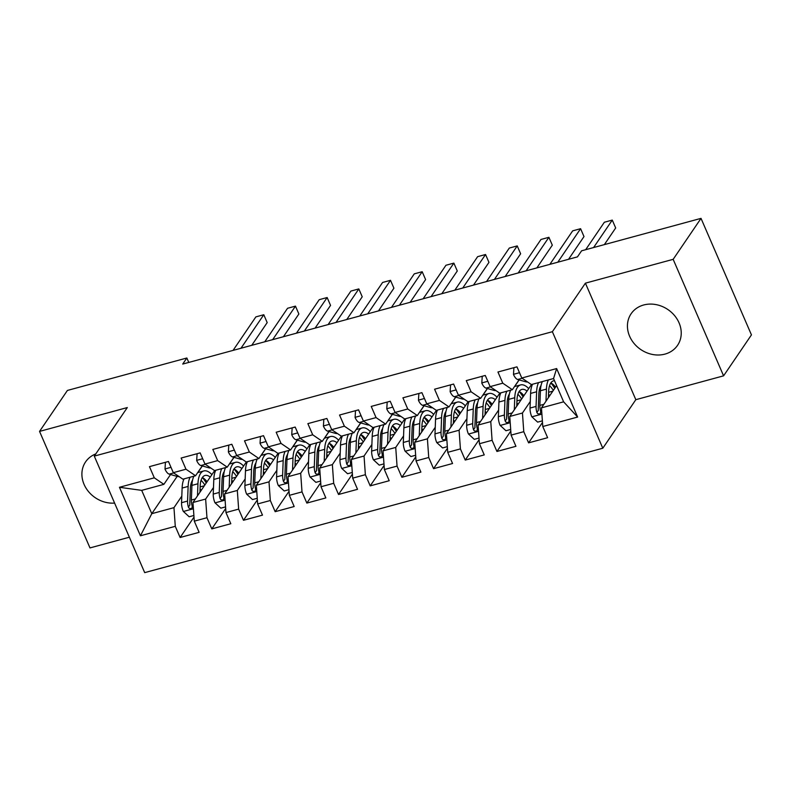 <?xml version="1.0" encoding="UTF-8"?>
<svg xmlns="http://www.w3.org/2000/svg" width="791" height="791" viewBox="0 0 791 791"><rect width="100%" height="100%" fill="white"/><g stroke="black" fill="none" stroke-linecap="round" stroke-linejoin="round"><path stroke-width="1.19" d="M643.706 304.98A28.081 24.155 -145.8 0 0 631.119 313.75A28.081 24.155 -145.8 0 0 634.174 343.591A28.081 24.155 -145.8 0 0 664.964 354.111A28.081 24.155 -145.8 0 0 677.551 345.341A28.081 24.155 -145.8 0 0 674.496 315.5A28.081 24.155 -145.8 0 0 643.706 304.98M95.77 453.925A28.081 24.155 -145.8 0 0 85.576 461.904A28.081 24.155 -145.8 0 0 87.05 489.678A28.081 24.155 -145.8 0 0 114.606 503.086M723.587 375.844L673.161 259.329L585.409 283.158L635.826 399.682L723.587 375.844L751.45 334.89L701.024 218.365L581.593 250.806L577.46 256.867L182.721 364.068L186.854 357.997L67.413 390.438L39.55 431.402L89.976 547.916L129.368 537.218M635.826 399.682L602.801 448.23L144.694 572.635L94.277 456.11L552.375 331.706L602.801 448.23M177.144 476.4L151.783 513.675L140.432 535.784L175.286 526.322L180.121 537.494L199.134 532.333L194.289 521.16L206.965 517.719L211.8 528.892L230.814 523.731L225.969 512.558L238.645 509.117L243.48 520.29L262.493 515.129L257.648 503.946L270.324 500.505L275.159 511.688L294.173 506.527L289.338 495.344L302.004 491.903L306.849 503.086L325.852 497.925L321.017 486.742L333.683 483.301L338.528 494.484L357.532 489.322L352.697 478.14L365.363 474.699L370.208 485.882L389.212 480.72L384.377 469.538L397.052 466.097L401.887 477.28L420.891 472.108L416.056 460.935L428.732 457.495L433.567 468.668L452.571 463.506L447.736 452.333L460.411 448.892L465.246 460.065L484.25 454.904L479.415 443.731L492.091 440.29L496.926 451.463L515.94 446.302L511.095 435.119L523.771 431.678L528.606 442.861L547.619 437.7L542.774 426.517L541.459 407.859L563.627 401.828L553.552 378.533L531.374 384.555L521.793 378.019L556.637 368.557L577.628 417.055L542.774 426.517M140.432 535.784L119.451 487.286L154.294 477.823L163.875 484.349L170.559 474.531M521.793 378.019L516.958 366.846L497.944 372.007L502.779 383.19L490.113 386.631L485.269 375.448L466.265 380.609L471.1 391.792L458.434 395.233L453.589 384.05L434.585 389.212L439.42 400.394L426.754 403.835L421.91 392.652L402.906 397.814L407.741 408.996L395.065 412.437L390.23 401.255L371.226 406.416L376.061 417.599L363.385 421.039L358.55 409.857L339.547 415.028L344.382 426.201L331.706 429.642L326.871 418.469L307.867 423.63L312.702 434.803L300.026 438.244L295.191 427.071L276.178 432.232L281.023 443.405L268.347 446.846L263.512 435.673L244.498 440.834L249.343 452.017L236.667 455.458L231.832 444.275L212.819 449.436L217.663 460.619L204.988 464.06L200.153 452.877L181.139 458.038L185.974 469.221L173.308 472.662L168.463 461.479L149.459 466.641L154.294 477.823M540.995 385.761L540.401 386.621M530.286 401.492L522.446 413.021L509.78 416.462L531.503 384.515M523.771 431.678L522.446 413.021M511.095 435.119L509.78 416.462M556.637 368.557L553.552 378.533M519.143 379.917L514.634 386.542M509.315 394.363L508.722 395.223M498.607 410.094L490.766 421.623L478.09 425.064L499.823 393.117M492.091 440.29L490.766 421.623M479.415 443.731L478.09 425.064M502.779 383.19L512.36 389.716L519.044 379.888M512.36 389.716L499.694 393.157L490.113 386.631M487.454 388.519L482.955 395.144M477.635 402.965L477.042 403.825M466.927 418.696L459.087 430.225L446.411 433.666L468.143 401.719M460.411 448.892L459.087 430.225M447.736 452.333L446.411 433.666M471.1 391.792L480.681 398.318L487.365 388.49M480.681 398.318L468.015 401.759L458.434 395.233M455.774 397.122L451.275 403.746M445.956 411.567L445.363 412.427M435.248 427.298L427.407 438.827L414.731 442.268L436.464 410.321M428.732 457.495L427.407 438.827M416.056 460.935L414.731 442.268M439.42 400.394L449.001 406.92L455.685 397.102M449.001 406.92L436.325 410.361L426.754 403.835M424.095 405.724L419.596 412.348M414.266 420.169L413.683 421.039M403.568 435.9L395.727 447.429L383.052 450.87L404.784 418.923M397.052 466.097L395.727 447.429M384.377 469.538L383.052 450.87M407.741 408.996L417.322 415.522L424.006 405.704M417.322 415.522L404.646 418.963L395.065 412.437M392.415 414.326L387.916 420.95M382.587 428.771L382.004 429.642M371.889 444.502L364.048 456.031L351.372 459.472L373.105 427.536M365.363 474.699L364.048 456.031M352.697 478.14L351.372 459.472M376.061 417.599L385.642 424.124L392.326 414.306M385.642 424.124L372.966 427.565L363.385 421.039M360.736 422.938L356.227 429.553M350.907 437.374L350.324 438.244M340.209 453.114L332.368 464.633L319.693 468.074L341.425 436.138M333.683 483.301L332.368 464.633M321.017 486.742L319.693 468.074M344.382 426.201L353.963 432.726L360.647 422.908M353.963 432.726L341.287 436.167L331.706 429.642M329.056 431.54L324.547 438.155M319.228 445.976L318.644 446.846M308.53 461.717L300.679 473.245L288.013 476.686L309.746 444.74M302.004 491.903L300.679 473.245M289.338 495.344L288.013 476.686M312.702 434.803L322.283 441.338L328.967 431.51M322.283 441.338L309.607 444.779L300.026 438.244M297.376 440.142L292.868 446.757M287.548 454.588L286.965 455.448M276.85 470.319L268.999 481.848L256.333 485.288L278.066 453.342M270.324 500.505L268.999 481.848M257.648 503.946L256.333 485.288M281.023 443.405L290.604 449.941L297.278 440.112M290.604 449.941L277.928 453.381L268.347 446.846M265.697 448.744L261.188 455.369M255.869 463.19L255.275 464.05M245.161 478.921L237.32 490.45L224.654 493.891L246.387 461.944M238.645 509.117L237.32 490.45M225.969 512.558L224.654 493.891M249.343 452.017L258.914 458.543L265.598 448.715M258.914 458.543L246.248 461.984L236.667 455.458M234.017 457.346L229.509 463.971M224.189 471.792L223.596 472.652M213.481 487.523L205.64 499.052L192.974 502.493L214.697 470.546M206.965 517.719L205.64 499.052M194.289 521.16L192.974 502.493M217.663 460.619L227.235 467.145L233.918 457.317M227.235 467.145L214.569 470.586L204.988 464.06M202.338 465.948L197.829 472.573M192.51 480.394L191.916 481.254M181.801 496.125L173.961 507.654L151.783 513.675L141.698 490.371L163.875 484.349M175.286 526.322L173.961 507.654M185.974 469.221L195.555 475.747L202.239 465.929M195.555 475.747L182.889 479.188L173.308 472.662M673.161 259.329L701.024 218.365M94.277 456.11L127.302 407.563L39.55 431.402M585.409 283.158L552.375 331.706M188.772 362.426L186.854 357.997M556.607 385.593L541.459 407.859M119.451 487.286L141.698 490.371M563.627 401.828L577.628 417.055M180.121 537.494L194.003 517.096M211.8 528.892L225.682 508.484M243.48 520.29L257.362 499.882M275.159 511.688L289.041 491.28M306.849 503.086L320.731 482.678M338.528 494.484L352.41 474.076M370.208 485.882L384.09 465.474M401.887 477.28L415.769 456.872M433.567 468.668L447.449 448.27M465.246 460.065L479.128 439.658M496.926 451.463L510.808 431.055M528.606 442.861L542.488 422.453M165.428 462.31L165.003 469.132A9.541 3.915 74.8 0 0 169.195 474.135L177.065 476.38A27.537 11.301 74.8 0 0 179.073 476.597M251.736 345.331L267.19 322.609L263.789 314.729L240.978 348.248M263.789 314.729L255.869 316.884L233.058 350.403M199.935 492.259L200.172 486.099A22.86 9.383 -105.2 0 1 205.007 475.47A22.86 9.383 -105.2 0 1 210.238 477.111M197.493 495.848L197.958 483.756A27.537 11.301 -105.2 0 1 203.781 470.952A27.537 11.301 -105.2 0 1 211.919 474.64M193.894 515.485L189.158 516.77L183.265 511.332A9.541 3.915 -105.2 0 1 181.554 502.7L182.118 488.057A27.537 11.301 -105.2 0 1 184.076 478.862M200.074 488.7L201.141 490.479M190.097 477.23A27.537 11.301 74.8 0 0 188.129 486.425L187.566 501.059A9.541 3.915 74.8 0 0 188.396 507.15L189.227 508.346L191.185 508.633L192.104 507.763L192.193 506.111A9.541 3.915 -105.2 0 1 191.373 500.031L191.936 485.387A27.537 11.301 -105.2 0 1 193.904 476.202M197.691 472.613A27.537 11.301 -105.2 0 1 197.77 472.593L203.781 470.952M207.084 481.749A22.86 9.383 74.8 0 0 202.348 477.546A27.537 11.301 74.8 0 1 205.986 482.55L206.243 482.975M188.396 507.15L189.88 504.965A4.865 1.997 -105.2 0 1 189.791 503.402L190.354 488.759A22.86 9.383 -105.2 0 1 192.559 480.157M201.062 480.335A22.86 9.383 -105.2 0 1 204.849 485.031M197.107 453.708L196.682 460.53A9.541 3.915 74.8 0 0 200.874 465.533L208.745 467.778A27.537 11.301 74.8 0 0 210.752 467.985M283.415 336.729L298.869 313.997L295.468 306.127L272.668 339.646M295.468 306.127L287.548 308.282L264.748 341.791M228.787 445.096L228.372 451.928A9.541 3.915 74.8 0 0 232.554 456.931L240.424 459.175A27.537 11.301 74.8 0 0 242.441 459.383M315.095 328.127L330.549 305.395L327.148 297.525L304.347 331.043M327.148 297.525L319.228 299.68L296.427 333.189M231.615 483.647L231.852 477.487A22.86 9.383 -105.2 0 1 236.697 466.868A22.86 9.383 -105.2 0 1 241.917 468.509M229.172 487.246L229.637 475.154A27.537 11.301 -105.2 0 1 235.471 462.349A27.537 11.301 -105.2 0 1 243.598 466.037M225.573 506.883L220.837 508.168L214.944 502.73A9.541 3.915 -105.2 0 1 213.234 494.088L213.797 479.455A27.537 11.301 -105.2 0 1 215.755 470.259M231.753 480.097L232.831 481.867M221.777 468.628A27.537 11.301 74.8 0 0 219.819 477.813L219.245 492.457A9.541 3.915 74.8 0 0 220.076 498.548L220.907 499.744L222.864 500.031L223.784 499.161L223.873 497.509A9.541 3.915 -105.2 0 1 223.052 491.429L223.616 476.785A27.537 11.301 -105.2 0 1 225.583 467.59M229.37 464.01A27.537 11.301 -105.2 0 1 229.449 463.981L235.471 462.349M238.763 473.137A22.86 9.383 74.8 0 0 234.027 468.934M234.007 468.954A27.537 11.301 74.8 0 1 237.666 473.947L237.923 474.373M220.076 498.548L221.559 496.362A4.865 1.997 -105.2 0 1 221.47 494.8L222.034 480.157A22.86 9.383 -105.2 0 1 224.239 471.555M232.742 471.723A22.86 9.383 -105.2 0 1 236.529 476.429M263.294 475.045L263.532 468.885A22.86 9.383 -105.2 0 1 268.376 458.266A22.86 9.383 -105.2 0 1 273.597 459.907M260.852 478.644L261.317 466.552A27.537 11.301 -105.2 0 1 267.15 453.747A27.537 11.301 -105.2 0 1 275.278 457.435M257.253 498.281L252.517 499.566L246.624 494.128A9.541 3.915 -105.2 0 1 244.913 485.486L245.477 470.853A27.537 11.301 -105.2 0 1 247.435 461.657M263.433 471.495L264.51 473.265M253.456 460.026A27.537 11.301 74.8 0 0 251.498 469.211L250.935 483.855A9.541 3.915 74.8 0 0 251.756 489.936L252.586 491.142L254.544 491.429L255.473 490.558L255.552 488.907A9.541 3.915 -105.2 0 1 254.732 482.826L255.295 468.183A27.537 11.301 -105.2 0 1 257.263 458.988M261.05 455.398A27.537 11.301 -105.2 0 1 261.129 455.379L267.15 453.747M270.443 464.535A22.86 9.383 74.8 0 0 265.707 460.332M265.687 460.352A27.537 11.301 74.8 0 1 269.345 465.345L269.612 465.77M251.756 489.936L253.239 487.76A4.865 1.997 -105.2 0 1 253.15 486.198L253.713 471.555A22.86 9.383 -105.2 0 1 255.918 462.953M264.421 463.121A22.86 9.383 -105.2 0 1 268.208 467.817M260.466 436.494L260.051 443.326A9.541 3.915 74.8 0 0 264.234 448.329L272.104 450.573A27.537 11.301 74.8 0 0 274.121 450.781M346.774 319.515L362.229 296.793L358.827 288.923L336.027 322.441M358.827 288.923L350.907 291.068L328.107 324.587M292.146 427.891L291.731 434.714A9.541 3.915 74.8 0 0 295.913 439.727L303.784 441.971A27.537 11.301 74.8 0 0 305.801 442.179M378.454 310.912L393.918 288.191L390.507 280.321L367.706 313.829M390.507 280.321L382.587 282.466L359.786 315.985M294.974 466.443L295.211 460.283A22.86 9.383 -105.2 0 1 300.056 449.664A22.86 9.383 -105.2 0 1 305.277 451.305M292.532 470.042L292.996 457.94A27.537 11.301 -105.2 0 1 298.83 445.145A27.537 11.301 -105.2 0 1 306.957 448.833M288.933 489.678L284.206 490.964L278.313 485.516A9.541 3.915 -105.2 0 1 276.593 476.884L277.157 462.241A27.537 11.301 -105.2 0 1 279.124 453.055M295.112 462.893L296.19 464.663M285.136 451.424A27.537 11.301 74.8 0 0 283.178 460.609L282.614 475.253A9.541 3.915 74.8 0 0 283.435 481.333L284.266 482.54L286.223 482.817L287.153 481.956L287.232 480.305A9.541 3.915 -105.2 0 1 286.411 474.214L286.975 459.581A27.537 11.301 -105.2 0 1 288.942 450.386M292.729 446.796A27.537 11.301 -105.2 0 1 292.808 446.777L298.83 445.145M302.122 455.932A22.86 9.383 74.8 0 0 297.386 451.73M297.367 451.75A27.537 11.301 74.8 0 1 301.035 456.743L301.292 457.168M283.435 481.333L284.918 479.158A4.865 1.997 -105.2 0 1 284.829 477.596L285.393 462.953A22.86 9.383 -105.2 0 1 287.598 454.35M296.101 454.518A22.86 9.383 -105.2 0 1 299.888 459.215M326.653 457.841L326.891 451.681A22.86 9.383 -105.2 0 1 331.736 441.052A22.86 9.383 -105.2 0 1 336.956 442.703M324.211 461.44L324.676 449.337A27.537 11.301 -105.2 0 1 330.509 436.543A27.537 11.301 -105.2 0 1 338.637 440.231M320.612 481.066L315.886 482.352L309.993 476.914A9.541 3.915 -105.2 0 1 308.272 468.282L308.836 453.639A27.537 11.301 -105.2 0 1 310.804 444.453M326.792 454.291L327.87 456.061M316.815 442.812A27.537 11.301 74.8 0 0 314.858 452.007L314.294 466.65A9.541 3.915 74.8 0 0 315.115 472.731L315.945 473.938L317.913 474.214L318.832 473.354L318.911 471.703A9.541 3.915 -105.2 0 1 318.091 465.612L318.654 450.979A27.537 11.301 -105.2 0 1 320.622 441.783M324.419 438.194A27.537 11.301 -105.2 0 1 324.488 438.174L330.509 436.543M333.802 447.33A22.86 9.383 74.8 0 0 329.066 443.128M329.056 443.148A27.537 11.301 74.8 0 1 332.714 448.131L332.971 448.566M315.115 472.731L316.598 470.546A4.865 1.997 -105.2 0 1 316.509 468.984L317.072 454.35A22.86 9.383 -105.2 0 1 319.277 445.748M327.781 445.916A22.86 9.383 -105.2 0 1 331.577 450.613M323.835 419.289L323.41 426.112A9.541 3.915 74.8 0 0 327.593 431.125L335.463 433.359A27.537 11.301 74.8 0 0 337.48 433.577M410.134 302.31L425.598 279.589L422.186 271.718L399.386 305.227M422.186 271.718L414.266 273.864L391.466 307.383M358.333 449.239L358.57 443.079A22.86 9.383 -105.2 0 1 363.415 432.45A22.86 9.383 -105.2 0 1 368.636 434.091M355.891 452.838L356.355 440.735A27.537 11.301 -105.2 0 1 362.189 427.941A27.537 11.301 -105.2 0 1 370.317 431.629M352.292 472.464L347.565 473.75L341.672 468.312A9.541 3.915 -105.2 0 1 339.952 459.68L340.516 445.036A27.537 11.301 -105.2 0 1 342.483 435.851M358.471 445.689L359.549 447.459M348.505 434.21A27.537 11.301 74.8 0 0 346.537 443.405L345.974 458.048A9.541 3.915 74.8 0 0 346.794 464.129L347.625 465.335L349.592 465.612L350.512 464.752L350.601 463.101A9.541 3.915 -105.2 0 1 349.77 457.01L350.334 442.367A27.537 11.301 -105.2 0 1 352.302 433.181M356.098 429.592A27.537 11.301 -105.2 0 1 356.168 429.572L362.189 427.941M365.491 438.728A22.86 9.383 74.8 0 0 360.745 434.526M360.736 434.546A27.537 11.301 74.8 0 1 364.394 439.529L364.651 439.954M346.794 464.129L348.277 461.944A4.865 1.997 -105.2 0 1 348.188 460.382L348.752 445.748A22.86 9.383 -105.2 0 1 350.957 437.136M359.46 437.314A22.86 9.383 -105.2 0 1 363.257 442.011M355.515 410.687L355.09 417.51A9.541 3.915 74.8 0 0 359.272 422.513L367.143 424.757A27.537 11.301 74.8 0 0 369.16 424.975M441.813 293.708L457.277 270.987L453.866 263.116L431.065 296.625M453.866 263.116L445.946 265.262L423.145 298.78M390.022 440.636L390.26 434.477A22.86 9.383 -105.2 0 1 395.095 423.847A22.86 9.383 -105.2 0 1 400.315 425.489M387.57 444.226L388.035 432.133A27.537 11.301 -105.2 0 1 393.869 419.329A27.537 11.301 -105.2 0 1 401.996 423.027M383.971 463.862L379.245 465.148L373.352 459.709A9.541 3.915 -105.2 0 1 371.632 451.078L372.195 436.434A27.537 11.301 -105.2 0 1 374.163 427.249M390.151 437.077L391.229 438.857M380.184 425.607A27.537 11.301 74.8 0 0 378.217 434.803L377.653 449.436A9.541 3.915 74.8 0 0 378.474 455.527L379.304 456.723L381.272 457.01L382.191 456.14L382.28 454.499A9.541 3.915 -105.2 0 1 381.45 448.408L382.023 433.765A27.537 11.301 -105.2 0 1 383.981 424.579M387.778 420.99A27.537 11.301 -105.2 0 1 387.847 420.97L393.869 419.329M397.171 430.126A22.86 9.383 74.8 0 0 392.425 425.924M392.415 425.944A27.537 11.301 74.8 0 1 396.073 430.927L396.331 431.352M378.474 455.527L379.957 453.342A4.865 1.997 -105.2 0 1 379.868 451.78L380.431 437.146A22.86 9.383 -105.2 0 1 382.636 428.534M391.14 428.712A22.86 9.383 -105.2 0 1 394.936 433.409M387.195 402.085L386.769 408.907A9.541 3.915 74.8 0 0 390.952 413.911L398.822 416.155A27.537 11.301 74.8 0 0 400.839 416.373M473.493 285.106L488.957 262.385L485.545 254.504L462.745 288.023M485.545 254.504L477.626 256.66L454.825 290.178M421.702 432.034L421.939 425.874A22.86 9.383 -105.2 0 1 426.774 415.245A22.86 9.383 -105.2 0 1 432.005 416.887M419.25 435.623L419.714 423.531A27.537 11.301 -105.2 0 1 425.548 410.727A27.537 11.301 -105.2 0 1 433.676 414.415M415.651 455.26L410.925 456.545L405.032 451.107A9.541 3.915 -105.2 0 1 403.311 442.476L403.875 427.832A27.537 11.301 -105.2 0 1 405.842 418.637M421.84 428.475L422.908 430.255M411.864 417.005A27.537 11.301 74.8 0 0 409.896 426.201L409.333 440.834A9.541 3.915 74.8 0 0 410.153 446.925L410.984 448.121L412.951 448.408L413.871 447.538L413.96 445.887A9.541 3.915 -105.2 0 1 413.139 439.806L413.703 425.163A27.537 11.301 -105.2 0 1 415.661 415.977M419.457 412.388A27.537 11.301 -105.2 0 1 419.527 412.368L425.548 410.727M428.851 421.524A22.86 9.383 74.8 0 0 424.105 417.322M424.095 417.341A27.537 11.301 74.8 0 1 427.753 422.325L428.01 422.75M410.153 446.925L411.636 444.74A4.865 1.997 -105.2 0 1 411.547 443.178L412.111 428.534A22.86 9.383 -105.2 0 1 414.326 419.932M422.819 420.11A22.86 9.383 -105.2 0 1 426.616 424.807M418.874 393.483L418.449 400.305A9.541 3.915 74.8 0 0 422.641 405.308L430.502 407.553A27.537 11.301 74.8 0 0 432.519 407.77M505.172 276.504L520.636 253.773L517.225 245.902L494.424 279.421M517.225 245.902L509.305 248.058L486.505 281.576M453.381 423.432L453.619 417.272A22.86 9.383 -105.2 0 1 458.454 406.643A22.86 9.383 -105.2 0 1 463.684 408.285M450.929 427.021L451.404 414.929A27.537 11.301 -105.2 0 1 457.228 402.125A27.537 11.301 -105.2 0 1 465.365 405.813M447.33 446.658L442.604 447.943L436.711 442.505A9.541 3.915 -105.2 0 1 434.991 433.873L435.554 419.23A27.537 11.301 -105.2 0 1 437.522 410.035M453.52 419.873L454.588 421.652M443.543 408.403A27.537 11.301 74.8 0 0 441.576 417.589L441.012 432.232A9.541 3.915 74.8 0 0 441.833 438.323L442.673 439.519L444.631 439.806L445.551 438.936L445.64 437.285A9.541 3.915 -105.2 0 1 444.819 431.204L445.382 416.56A27.537 11.301 -105.2 0 1 447.34 407.375M451.137 403.786A27.537 11.301 -105.2 0 1 451.206 403.766L457.228 402.125M460.53 412.922A22.86 9.383 74.8 0 0 455.784 408.72M455.774 408.739A27.537 11.301 74.8 0 1 459.433 413.723L459.69 414.148M441.833 438.323L443.326 436.138A4.865 1.997 -105.2 0 1 443.227 434.575L443.791 419.932A22.86 9.383 -105.2 0 1 446.005 411.33M454.499 411.508A22.86 9.383 -105.2 0 1 458.296 416.204M450.554 384.881L450.128 391.703A9.541 3.915 74.8 0 0 454.321 396.706L462.191 398.951A27.537 11.301 74.8 0 0 464.198 399.158M536.852 267.902L552.316 245.17L548.905 237.3L526.104 270.819M548.905 237.3L540.985 239.455L518.184 272.964M485.061 414.82L485.298 408.66A22.86 9.383 -105.2 0 1 490.133 398.041A22.86 9.383 -105.2 0 1 495.364 399.682M482.609 418.419L483.083 406.327A27.537 11.301 -105.2 0 1 488.907 393.522A27.537 11.301 -105.2 0 1 497.045 397.211M479.02 438.056L474.284 439.341L468.391 433.903A9.541 3.915 -105.2 0 1 466.67 425.261L467.244 410.628A27.537 11.301 -105.2 0 1 469.201 401.433M485.199 411.271L486.267 413.04M475.223 399.801A27.537 11.301 74.8 0 0 473.255 408.987L472.692 423.63A9.541 3.915 74.8 0 0 473.512 429.721L474.353 430.917L476.311 431.204L477.23 430.334L477.319 428.682A9.541 3.915 -105.2 0 1 476.498 422.602L477.062 407.958A27.537 11.301 -105.2 0 1 479.02 398.763M482.817 395.174A27.537 11.301 -105.2 0 1 482.896 395.154L488.907 393.522M492.21 404.31A22.86 9.383 74.8 0 0 487.464 400.108M487.454 400.127A27.537 11.301 74.8 0 1 491.112 405.121L491.369 405.546M473.512 429.721L475.005 427.536A4.865 1.997 -105.2 0 1 474.916 425.973L475.48 411.33A22.86 9.383 -105.2 0 1 477.685 402.728M486.188 402.896A22.86 9.383 -105.2 0 1 489.975 407.602M482.233 376.269L481.808 383.101A9.541 3.915 74.8 0 0 486 388.104L493.871 390.349A27.537 11.301 74.8 0 0 495.878 390.556M568.541 259.3L583.995 236.568L580.594 228.698L557.784 262.216M580.594 228.698L572.674 230.853L549.864 264.362M516.741 406.218L516.978 400.058A22.86 9.383 -105.2 0 1 521.813 389.439A22.86 9.383 -105.2 0 1 527.043 391.08M514.298 409.817L514.763 397.725A27.537 11.301 -105.2 0 1 520.587 384.92A27.537 11.301 -105.2 0 1 528.724 388.608M510.699 429.454L505.963 430.739L500.07 425.301A9.541 3.915 -105.2 0 1 498.36 416.659L498.923 402.026A27.537 11.301 -105.2 0 1 500.881 392.83M516.879 402.668L517.947 404.438M506.902 391.199A27.537 11.301 74.8 0 0 504.935 400.384L504.371 415.028A9.541 3.915 74.8 0 0 505.202 421.109L506.032 422.315L507.99 422.602L508.91 421.732L508.999 420.08A9.541 3.915 -105.2 0 1 508.178 414L508.742 399.356A27.537 11.301 -105.2 0 1 510.709 390.161M514.496 386.572A27.537 11.301 -105.2 0 1 514.575 386.552L520.587 384.92M523.889 395.708A22.86 9.383 74.8 0 0 519.153 391.505M519.133 391.525A27.537 11.301 74.8 0 1 522.792 396.518L523.049 396.944M505.202 421.109L506.685 418.933A4.865 1.997 -105.2 0 1 506.596 417.371L507.16 402.728A22.86 9.383 -105.2 0 1 509.364 394.126M517.868 394.294A22.86 9.383 -105.2 0 1 521.655 398.99M513.913 367.667L513.488 374.499A9.541 3.915 74.8 0 0 517.68 379.502L525.55 381.746A27.537 11.301 74.8 0 0 527.557 381.954M604.344 244.627L615.675 227.966L612.274 220.096L593.596 247.543M612.274 220.096L604.354 222.241L585.676 249.689M548.42 397.616L548.657 391.456A22.86 9.383 -105.2 0 1 553.502 380.837A22.86 9.383 -105.2 0 1 554.481 380.698M545.978 401.215L546.443 389.113A27.537 11.301 -105.2 0 1 548.4 379.927M542.379 420.852L537.643 422.127L531.75 416.689A9.541 3.915 -105.2 0 1 530.039 408.057L530.603 393.414A27.537 11.301 -105.2 0 1 532.561 384.228M548.558 394.066L549.626 395.836M538.582 382.597A27.537 11.301 74.8 0 0 536.624 391.782L536.051 406.426A9.541 3.915 74.8 0 0 536.881 412.507L537.712 413.713L539.67 413.99L540.589 413.129L540.678 411.478A9.541 3.915 -105.2 0 1 539.857 405.387L540.421 390.754A27.537 11.301 -105.2 0 1 542.389 381.559M555.569 387.106A22.86 9.383 74.8 0 0 550.833 382.903M550.813 382.923A27.537 11.301 74.8 0 1 554.471 387.916L554.728 388.341M536.881 412.507L538.364 410.331A4.865 1.997 -105.2 0 1 538.275 408.769L538.839 394.126A22.86 9.383 -105.2 0 1 541.044 385.524M549.547 385.692A22.86 9.383 -105.2 0 1 553.334 390.388M170.994 467.333L165.012 468.954M178.282 476.053L177.065 476.38M173.684 472.919L169.195 474.135M183.413 511.47L193.409 508.751M191.936 485.387L197.958 483.756M204.345 485.773L200.143 486.91M182.118 488.057L188.129 486.425M191.373 500.031L195.387 498.943M181.554 502.7L187.566 501.059M202.684 458.731L196.702 460.352M209.961 467.451L208.745 467.778M205.363 464.317L200.874 465.533M234.363 450.119L228.381 451.75M241.641 458.839L240.424 459.175M237.043 455.715L232.554 456.931M215.093 502.868L225.089 500.149M223.616 476.785L229.637 475.154M236.025 477.171L231.822 478.308M213.797 479.455L219.819 477.813M223.052 491.429L227.066 490.331M213.234 494.088L219.245 492.457M246.772 494.256L256.778 491.547M255.295 468.183L261.317 466.552M267.704 468.569L263.502 469.706M245.477 470.853L251.498 469.211M254.732 482.826L258.746 481.729M244.913 485.486L250.935 483.855M266.043 441.516L260.061 443.148M273.32 450.237L272.104 450.573M268.722 447.113L264.234 448.329M297.723 432.914L291.741 434.536M305 441.635L303.784 441.971M300.402 438.501L295.913 439.727M278.452 485.654L288.458 482.945M286.975 459.581L292.996 457.94M299.384 459.966L295.181 461.104M277.157 462.241L283.178 460.609M286.411 474.214L290.426 473.127M276.593 476.884L282.614 475.253M310.141 477.052L320.137 474.343M318.654 450.979L324.676 449.337M331.063 451.354L326.861 452.501M308.836 453.639L314.858 452.007M318.091 465.612L322.105 464.525M308.272 468.282L314.294 466.65M329.402 424.312L323.42 425.934M336.679 433.033L335.463 433.359M332.082 429.899L327.593 431.125M341.821 468.45L351.817 465.731M350.334 442.367L356.355 440.735M362.743 442.752L358.541 443.899M340.516 445.036L346.537 443.405M349.77 457.01L353.795 455.923M339.952 459.68L345.974 458.048M361.082 415.71L355.1 417.332M368.359 424.431L367.143 424.757M363.771 421.296L359.272 422.513M373.5 459.848L383.497 457.129M382.023 433.765L388.035 432.133M394.432 434.15L390.22 435.297M372.195 436.434L378.217 434.803M381.45 448.408L385.474 447.32M371.632 451.078L377.653 449.436M392.761 407.108L386.779 408.729M400.038 415.829L398.822 416.155M395.451 412.694L390.952 413.911M405.18 451.246L415.176 448.527M413.703 425.163L419.714 423.531M426.112 425.548L421.9 426.695M403.875 427.832L409.896 426.201M413.139 439.806L417.154 438.718M403.311 442.476L409.333 440.834M424.441 398.506L418.459 400.127M431.728 407.227L430.502 407.553M427.13 404.092L422.641 405.308M436.859 442.644L446.856 439.925M445.382 416.56L451.404 414.929M457.791 416.946L453.589 418.083M435.554 419.23L441.576 417.589M444.819 431.204L448.833 430.106M434.991 433.873L441.012 432.232M456.12 389.904L450.138 391.525M463.407 398.615L462.191 398.951M458.81 395.49L454.321 396.706M468.539 434.041L478.535 431.322M477.062 407.958L483.083 406.327M489.471 408.344L485.269 409.481M467.244 410.628L473.255 408.987M476.498 422.602L480.513 421.504M466.67 425.261L472.692 423.63M487.8 381.292L481.818 382.923M495.087 390.012L493.871 390.349M490.489 386.888L486 388.104M500.219 425.429L510.215 422.72M508.742 399.356L514.763 397.725M521.15 399.742L516.948 400.879M498.923 402.026L504.935 400.384M508.178 414L512.192 412.902M498.36 416.659L504.371 415.028M519.489 372.69L513.507 374.321M526.766 381.41L525.55 381.746M522.169 378.276L517.68 379.502M531.898 416.827L541.894 414.118M540.421 390.754L546.443 389.113M552.83 391.14L548.628 392.277M530.603 393.414L536.624 391.782M539.857 405.387L543.872 404.3M530.039 408.057L536.051 406.426"/></g></svg>
